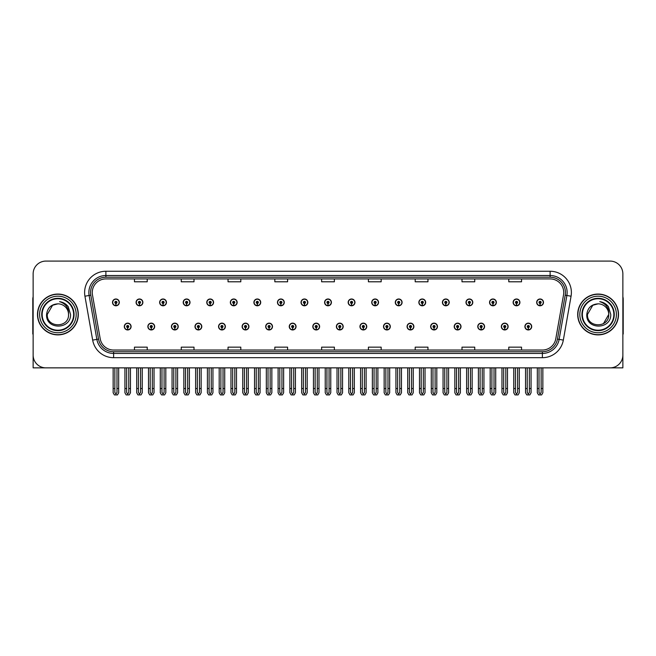 <?xml version="1.0" encoding="UTF-8"?>
<svg xmlns="http://www.w3.org/2000/svg" width="656" height="656" viewBox="0 0 656 656"><rect width="100%" height="100%" fill="white"/><g stroke="black" fill="none" stroke-linecap="round" stroke-linejoin="round"><path stroke-width="0.98" d="M598.1 367.86L622.864 367.86L622.864 273.855A12.759 12.759 0 0 0 610.096 261.088L45.904 261.088A12.759 12.759 0 0 0 33.136 273.855L33.136 367.86L57.9 367.86M336.38 326.557A3.403 3.403 0 0 0 339.783 329.96A3.403 3.403 0 0 0 343.186 326.557A3.403 3.403 0 0 0 339.783 323.154A3.403 3.403 0 0 0 336.38 326.557M359.947 326.557A3.403 3.403 0 0 0 363.35 329.96A3.403 3.403 0 0 0 366.753 326.557A3.403 3.403 0 0 0 363.35 323.154A3.403 3.403 0 0 0 359.947 326.557M383.506 326.557A3.403 3.403 0 0 0 386.909 329.96A3.403 3.403 0 0 0 390.312 326.557A3.403 3.403 0 0 0 386.909 323.154A3.403 3.403 0 0 0 383.506 326.557M454.206 326.557A3.403 3.403 0 0 0 457.609 329.96A3.403 3.403 0 0 0 461.012 326.557A3.403 3.403 0 0 0 457.609 323.154A3.403 3.403 0 0 0 454.206 326.557M501.332 326.557A3.403 3.403 0 0 0 504.735 329.96A3.403 3.403 0 0 0 508.138 326.557A3.403 3.403 0 0 0 504.735 323.154A3.403 3.403 0 0 0 501.332 326.557M477.773 326.557A3.403 3.403 0 0 0 481.176 329.96A3.403 3.403 0 0 0 484.579 326.557A3.403 3.403 0 0 0 481.176 323.154A3.403 3.403 0 0 0 477.773 326.557M407.073 326.557A3.403 3.403 0 0 0 410.476 329.96A3.403 3.403 0 0 0 413.879 326.557A3.403 3.403 0 0 0 410.476 323.154A3.403 3.403 0 0 0 407.073 326.557M312.814 326.557A3.403 3.403 0 0 0 316.217 329.96A3.403 3.403 0 0 0 319.62 326.557A3.403 3.403 0 0 0 316.217 323.154A3.403 3.403 0 0 0 312.814 326.557M289.247 326.557A3.403 3.403 0 0 0 292.65 329.96A3.403 3.403 0 0 0 296.053 326.557A3.403 3.403 0 0 0 292.65 323.154A3.403 3.403 0 0 0 289.247 326.557M265.688 326.557A3.403 3.403 0 0 0 269.091 329.96A3.403 3.403 0 0 0 272.494 326.557A3.403 3.403 0 0 0 269.091 323.154A3.403 3.403 0 0 0 265.688 326.557M242.121 326.557A3.403 3.403 0 0 0 245.524 329.96A3.403 3.403 0 0 0 248.927 326.557A3.403 3.403 0 0 0 245.524 323.154A3.403 3.403 0 0 0 242.121 326.557M218.555 326.557A3.403 3.403 0 0 0 221.958 329.96A3.403 3.403 0 0 0 225.361 326.557A3.403 3.403 0 0 0 221.958 323.154A3.403 3.403 0 0 0 218.555 326.557M194.988 326.557A3.403 3.403 0 0 0 198.391 329.96A3.403 3.403 0 0 0 201.794 326.557A3.403 3.403 0 0 0 198.391 323.154A3.403 3.403 0 0 0 194.988 326.557M171.421 326.557A3.403 3.403 0 0 0 174.824 329.96A3.403 3.403 0 0 0 178.227 326.557A3.403 3.403 0 0 0 174.824 323.154A3.403 3.403 0 0 0 171.421 326.557M147.862 326.557A3.403 3.403 0 0 0 151.265 329.96A3.403 3.403 0 0 0 154.668 326.557A3.403 3.403 0 0 0 151.265 323.154A3.403 3.403 0 0 0 147.862 326.557M124.296 326.557A3.403 3.403 0 0 0 127.699 329.96A3.403 3.403 0 0 0 131.102 326.557A3.403 3.403 0 0 0 127.699 323.154A3.403 3.403 0 0 0 124.296 326.557M430.639 326.557A3.403 3.403 0 0 0 434.042 329.96A3.403 3.403 0 0 0 437.445 326.557A3.403 3.403 0 0 0 434.042 323.154A3.403 3.403 0 0 0 430.639 326.557M324.597 302.391A3.403 3.403 0 0 0 328 305.794A3.403 3.403 0 0 0 331.403 302.391A3.403 3.403 0 0 0 328 298.988A3.403 3.403 0 0 0 324.597 302.391M348.164 302.391A3.403 3.403 0 0 0 351.567 305.794A3.403 3.403 0 0 0 354.97 302.391A3.403 3.403 0 0 0 351.567 298.988A3.403 3.403 0 0 0 348.164 302.391M371.731 302.391A3.403 3.403 0 0 0 375.134 305.794A3.403 3.403 0 0 0 378.537 302.391A3.403 3.403 0 0 0 375.134 298.988A3.403 3.403 0 0 0 371.731 302.391M442.423 302.391A3.403 3.403 0 0 0 445.826 305.794A3.403 3.403 0 0 0 449.229 302.391A3.403 3.403 0 0 0 445.826 298.988A3.403 3.403 0 0 0 442.423 302.391M465.99 302.391A3.403 3.403 0 0 0 469.393 305.794A3.403 3.403 0 0 0 472.796 302.391A3.403 3.403 0 0 0 469.393 298.988A3.403 3.403 0 0 0 465.99 302.391M489.548 302.391A3.403 3.403 0 0 0 492.951 305.794A3.403 3.403 0 0 0 496.354 302.391A3.403 3.403 0 0 0 492.951 298.988A3.403 3.403 0 0 0 489.548 302.391M395.289 302.391A3.403 3.403 0 0 0 398.692 305.794A3.403 3.403 0 0 0 402.095 302.391A3.403 3.403 0 0 0 398.692 298.988A3.403 3.403 0 0 0 395.289 302.391M513.115 302.391A3.403 3.403 0 0 0 516.518 305.794A3.403 3.403 0 0 0 519.921 302.391A3.403 3.403 0 0 0 516.518 298.988A3.403 3.403 0 0 0 513.115 302.391M301.03 302.391A3.403 3.403 0 0 0 304.433 305.794A3.403 3.403 0 0 0 307.836 302.391A3.403 3.403 0 0 0 304.433 298.988A3.403 3.403 0 0 0 301.03 302.391M277.463 302.391A3.403 3.403 0 0 0 280.866 305.794A3.403 3.403 0 0 0 284.269 302.391A3.403 3.403 0 0 0 280.866 298.988A3.403 3.403 0 0 0 277.463 302.391M253.905 302.391A3.403 3.403 0 0 0 257.308 305.794A3.403 3.403 0 0 0 260.711 302.391A3.403 3.403 0 0 0 257.308 298.988A3.403 3.403 0 0 0 253.905 302.391M230.338 302.391A3.403 3.403 0 0 0 233.741 305.794A3.403 3.403 0 0 0 237.144 302.391A3.403 3.403 0 0 0 233.741 298.988A3.403 3.403 0 0 0 230.338 302.391M206.771 302.391A3.403 3.403 0 0 0 210.174 305.794A3.403 3.403 0 0 0 213.577 302.391A3.403 3.403 0 0 0 210.174 298.988A3.403 3.403 0 0 0 206.771 302.391M183.204 302.391A3.403 3.403 0 0 0 186.607 305.794A3.403 3.403 0 0 0 190.01 302.391A3.403 3.403 0 0 0 186.607 298.988A3.403 3.403 0 0 0 183.204 302.391M159.646 302.391A3.403 3.403 0 0 0 163.049 305.794A3.403 3.403 0 0 0 166.452 302.391A3.403 3.403 0 0 0 163.049 298.988A3.403 3.403 0 0 0 159.646 302.391M136.079 302.391A3.403 3.403 0 0 0 139.482 305.794A3.403 3.403 0 0 0 142.885 302.391A3.403 3.403 0 0 0 139.482 298.988A3.403 3.403 0 0 0 136.079 302.391M112.512 302.391A3.403 3.403 0 0 0 115.915 305.794A3.403 3.403 0 0 0 119.318 302.391A3.403 3.403 0 0 0 115.915 298.988A3.403 3.403 0 0 0 112.512 302.391M418.856 302.391A3.403 3.403 0 0 0 422.259 305.794A3.403 3.403 0 0 0 425.662 302.391A3.403 3.403 0 0 0 422.259 298.988A3.403 3.403 0 0 0 418.856 302.391M524.898 326.557A3.403 3.403 0 0 0 528.301 329.96A3.403 3.403 0 0 0 531.704 326.557A3.403 3.403 0 0 0 528.301 323.154A3.403 3.403 0 0 0 524.898 326.557M536.682 302.391A3.403 3.403 0 0 0 540.085 305.794A3.403 3.403 0 0 0 543.488 302.391A3.403 3.403 0 0 0 540.085 298.988A3.403 3.403 0 0 0 536.682 302.391M37.482 314.47A20.418 20.418 0 0 0 57.9 334.888A20.418 20.418 0 0 0 78.31 314.47A20.418 20.418 0 0 0 57.9 294.06A20.418 20.418 0 0 0 37.482 314.47M577.69 314.47A20.418 20.418 0 0 0 598.1 334.888A20.418 20.418 0 0 0 618.518 314.47A20.418 20.418 0 0 0 598.1 294.06A20.418 20.418 0 0 0 577.69 314.47M92.266 292.527A13.612 13.612 0 0 1 105.878 278.915L550.122 278.915A13.612 13.612 0 0 1 563.529 294.888L555.788 338.783A13.612 13.612 0 0 1 542.381 350.033L113.619 350.033A13.612 13.612 0 0 1 100.212 338.783L92.471 294.888A13.612 13.612 0 0 1 92.266 292.527M90.561 292.527A15.309 15.309 0 0 0 90.799 295.184L98.539 339.078A15.309 15.309 0 0 0 113.619 351.739L542.381 351.739A15.309 15.309 0 0 0 557.461 339.078L565.201 295.184A15.309 15.309 0 0 0 550.122 277.209L105.878 277.209A15.309 15.309 0 0 0 90.561 292.527M84.936 296.217A21.271 21.271 0 0 1 105.878 271.256L550.122 271.256A21.271 21.271 0 0 1 571.064 296.217L563.332 340.111A21.271 21.271 0 0 1 542.381 357.692L113.619 357.692A21.271 21.271 0 0 1 92.668 340.111L84.936 296.217L89.118 295.479A17.015 17.015 0 0 1 105.878 275.512L550.122 275.512A17.015 17.015 0 0 1 566.882 295.479L559.142 339.373A17.015 17.015 0 0 1 542.381 353.436L113.619 353.436A17.015 17.015 0 0 1 96.858 339.373L89.118 295.479A17.015 17.015 0 0 1 88.863 292.527M610.096 261.088L45.904 261.088M33.136 273.855L33.136 355.093A12.759 12.759 0 0 0 45.904 367.86L610.096 367.86A12.759 12.759 0 0 0 622.864 355.093L622.864 273.855M321.62 278.915L321.62 281.793L334.38 281.793L334.38 278.915M274.831 278.915L274.831 281.793L287.59 281.793L287.59 278.915M228.042 278.915L228.042 281.793L240.801 281.793L240.801 278.915M181.253 278.915L181.253 281.793L194.012 281.793L194.012 278.915M134.464 278.915L134.464 281.793L147.223 281.793L147.223 278.915M368.41 278.915L368.41 281.793L381.169 281.793L381.169 278.915M415.199 278.915L415.199 281.793L427.958 281.793L427.958 278.915M461.988 278.915L461.988 281.793L474.747 281.793L474.747 278.915M508.777 278.915L508.777 281.793L521.536 281.793L521.536 278.915M334.38 350.033L334.38 347.155L321.62 347.155L321.62 350.033M287.59 350.033L287.59 347.155L274.831 347.155L274.831 350.033M240.801 350.033L240.801 347.155L228.042 347.155L228.042 350.033M194.012 350.033L194.012 347.155L181.253 347.155L181.253 350.033M147.223 350.033L147.223 347.155L134.464 347.155L134.464 350.033M381.169 350.033L381.169 347.155L368.41 347.155L368.41 350.033M427.958 350.033L427.958 347.155L415.199 347.155L415.199 350.033M474.747 350.033L474.747 347.155L461.988 347.155L461.988 350.033M521.536 350.033L521.536 347.155L508.777 347.155L508.777 350.033M529.367 367.86L529.367 392.477L528.301 393.994L527.235 392.477L527.235 388.532L525.538 388.532L525.538 392.78L526.768 394.912L529.843 394.912L531.065 392.78L531.065 367.86M528.252 327.615L528.162 329.738A3.19 3.19 0 0 1 525.112 326.557A3.19 3.19 0 0 1 528.301 323.367A3.19 3.19 0 0 1 531.491 326.557A3.19 3.19 0 0 1 528.441 329.738L528.351 327.615A1.066 1.066 0 0 0 529.367 326.557A1.066 1.066 0 0 0 528.301 325.491A1.066 1.066 0 0 0 527.235 326.557A1.066 1.066 0 0 0 528.252 327.615L528.285 326.975A0.426 0.426 0 0 1 527.875 326.557A0.426 0.426 0 0 1 528.301 326.13A0.426 0.426 0 0 1 528.728 326.557A0.426 0.426 0 0 1 528.318 326.975L528.351 327.615M525.538 367.86L525.538 388.532M527.235 367.86L527.235 388.532M529.367 388.532L531.065 388.532M541.151 367.86L541.151 392.477L540.085 393.994L539.019 392.477L539.019 388.532L537.321 388.532L537.321 392.78L538.551 394.912L541.618 394.912L542.848 392.78L542.848 367.86M540.036 303.457L539.945 305.581A3.19 3.19 0 0 1 536.895 302.391A3.19 3.19 0 0 1 540.085 299.202A3.19 3.19 0 0 1 543.275 302.391A3.19 3.19 0 0 1 540.224 305.581L540.134 303.457A1.066 1.066 0 0 0 541.151 302.391A1.066 1.066 0 0 0 540.085 301.334A1.066 1.066 0 0 0 539.019 302.391A1.066 1.066 0 0 0 540.036 303.457L540.068 302.818A0.426 0.426 0 0 1 539.658 302.391A0.426 0.426 0 0 1 540.085 301.965A0.426 0.426 0 0 1 540.511 302.391A0.426 0.426 0 0 1 540.101 302.818L540.134 303.457M537.321 367.86L537.321 388.532M539.019 367.86L539.019 388.532M541.151 388.532L542.848 388.532M505.801 367.86L505.801 392.477L504.735 393.994L503.677 392.477L503.677 388.532L501.971 388.532L501.971 392.78L503.201 394.912L506.276 394.912L507.498 392.78L507.498 367.86M504.694 327.615L504.595 329.738A3.19 3.19 0 0 1 501.545 326.557A3.19 3.19 0 0 1 504.735 323.367A3.19 3.19 0 0 1 507.924 326.557A3.19 3.19 0 0 1 504.874 329.738L504.784 327.615A1.066 1.066 0 0 0 505.801 326.557A1.066 1.066 0 0 0 504.735 325.491A1.066 1.066 0 0 0 503.677 326.557A1.066 1.066 0 0 0 504.694 327.615L504.718 326.975A0.426 0.426 0 0 1 504.308 326.557A0.426 0.426 0 0 1 504.735 326.13A0.426 0.426 0 0 1 505.161 326.557A0.426 0.426 0 0 1 504.759 326.975L504.784 327.615M501.971 367.86L501.971 388.532M503.677 367.86L503.677 388.532M505.801 388.532L507.498 388.532M482.234 367.86L482.234 392.477L481.176 393.994L480.11 392.477L480.11 388.532L478.404 388.532L478.404 392.78L479.634 394.912L482.709 394.912L483.939 392.78L483.939 367.86M481.127 327.615L481.037 329.738A3.19 3.19 0 0 1 477.978 326.557A3.19 3.19 0 0 1 481.176 323.367A3.19 3.19 0 0 1 484.366 326.557A3.19 3.19 0 0 1 481.315 329.738L481.217 327.615A1.066 1.066 0 0 0 482.234 326.557A1.066 1.066 0 0 0 481.176 325.491A1.066 1.066 0 0 0 480.11 326.557A1.066 1.066 0 0 0 481.127 327.615L481.151 326.975A0.426 0.426 0 0 1 480.75 326.557A0.426 0.426 0 0 1 481.176 326.13A0.426 0.426 0 0 1 481.594 326.557A0.426 0.426 0 0 1 481.192 326.975L481.217 327.615M478.404 367.86L478.404 388.532M480.11 367.86L480.11 388.532M482.234 388.532L483.939 388.532M458.667 367.86L458.667 392.477L457.609 393.994L456.543 392.477L456.543 388.532L454.846 388.532L454.846 392.78L456.068 394.912L459.143 394.912L460.373 392.78L460.373 367.86M457.56 327.615L457.47 329.738A3.19 3.19 0 0 1 454.419 326.557A3.19 3.19 0 0 1 457.609 323.367A3.19 3.19 0 0 1 460.799 326.557A3.19 3.19 0 0 1 457.749 329.738L457.65 327.615A1.066 1.066 0 0 0 458.667 326.557A1.066 1.066 0 0 0 457.609 325.491A1.066 1.066 0 0 0 456.543 326.557A1.066 1.066 0 0 0 457.56 327.615L457.593 326.975A0.426 0.426 0 0 1 457.183 326.557A0.426 0.426 0 0 1 457.609 326.13A0.426 0.426 0 0 1 458.036 326.557A0.426 0.426 0 0 1 457.626 326.975L457.65 327.615M454.846 367.86L454.846 388.532M456.543 367.86L456.543 388.532M458.667 388.532L460.373 388.532M517.584 367.86L517.584 392.477L516.518 393.994L515.46 392.477L515.46 388.532L513.755 388.532L513.755 392.78L514.985 394.912L518.06 394.912L519.281 392.78L519.281 367.86M516.477 303.457L516.379 305.581A3.19 3.19 0 0 1 513.328 302.391A3.19 3.19 0 0 1 516.518 299.202A3.19 3.19 0 0 1 519.708 302.391A3.19 3.19 0 0 1 516.657 305.581L516.567 303.457A1.066 1.066 0 0 0 517.584 302.391A1.066 1.066 0 0 0 516.518 301.334A1.066 1.066 0 0 0 515.46 302.391A1.066 1.066 0 0 0 516.477 303.457L516.502 302.818A0.426 0.426 0 0 1 516.092 302.391A0.426 0.426 0 0 1 516.518 301.965A0.426 0.426 0 0 1 516.944 302.391A0.426 0.426 0 0 1 516.534 302.818L516.567 303.457M513.755 367.86L513.755 388.532M515.46 367.86L515.46 388.532M517.584 388.532L519.281 388.532M494.017 367.86L494.017 392.477L492.951 393.994L491.893 392.477L491.893 388.532L490.188 388.532L490.188 392.78L491.418 394.912L494.493 394.912L495.723 392.78L495.723 367.86M492.91 303.457L492.812 305.581A3.19 3.19 0 0 1 489.761 302.391A3.19 3.19 0 0 1 492.951 299.202A3.19 3.19 0 0 1 496.141 302.391A3.19 3.19 0 0 1 493.091 305.581L493 303.457A1.066 1.066 0 0 0 494.017 302.391A1.066 1.066 0 0 0 492.951 301.334A1.066 1.066 0 0 0 491.893 302.391A1.066 1.066 0 0 0 492.91 303.457L492.935 302.818A0.426 0.426 0 0 1 492.533 302.391A0.426 0.426 0 0 1 492.951 301.965A0.426 0.426 0 0 1 493.378 302.391A0.426 0.426 0 0 1 492.976 302.818L493 303.457M490.188 367.86L490.188 388.532M491.893 367.86L491.893 388.532M494.017 388.532L495.723 388.532M470.45 367.86L470.45 392.477L469.393 393.994L468.327 392.477L468.327 388.532L466.621 388.532L466.621 392.78L467.851 394.912L470.926 394.912L472.156 392.78L472.156 367.86M469.343 303.457L469.253 305.581A3.19 3.19 0 0 1 466.203 302.391A3.19 3.19 0 0 1 469.393 299.202A3.19 3.19 0 0 1 472.582 302.391A3.19 3.19 0 0 1 469.532 305.581L469.434 303.457A1.066 1.066 0 0 0 470.45 302.391A1.066 1.066 0 0 0 469.393 301.334A1.066 1.066 0 0 0 468.327 302.391A1.066 1.066 0 0 0 469.343 303.457L469.368 302.818A0.426 0.426 0 0 1 468.966 302.391A0.426 0.426 0 0 1 469.393 301.965A0.426 0.426 0 0 1 469.819 302.391A0.426 0.426 0 0 1 469.409 302.818L469.434 303.457M466.621 367.86L466.621 388.532M468.327 367.86L468.327 388.532M470.45 388.532L472.156 388.532M446.892 367.86L446.892 392.477L445.826 393.994L444.76 392.477L444.76 388.532L443.062 388.532L443.062 392.78L444.284 394.912L447.359 394.912L448.589 392.78L448.589 367.86M445.777 303.457L445.686 305.581A3.19 3.19 0 0 1 442.636 302.391A3.19 3.19 0 0 1 445.826 299.202A3.19 3.19 0 0 1 449.016 302.391A3.19 3.19 0 0 1 445.965 305.581L445.875 303.457A1.066 1.066 0 0 0 446.892 302.391A1.066 1.066 0 0 0 445.826 301.334A1.066 1.066 0 0 0 444.76 302.391A1.066 1.066 0 0 0 445.777 303.457L445.809 302.818A0.426 0.426 0 0 1 445.399 302.391A0.426 0.426 0 0 1 445.826 301.965A0.426 0.426 0 0 1 446.252 302.391A0.426 0.426 0 0 1 445.842 302.818L445.875 303.457M443.062 367.86L443.062 388.532M444.76 367.86L444.76 388.532M446.892 388.532L448.589 388.532M33.136 341.694L33.136 337.446M33.136 334.019A8.503 8.503 0 0 0 32.8 334.043L32.8 299.161A8.503 8.503 0 0 1 33.136 296.783M622.864 337.446L622.864 341.694M622.864 296.783A8.503 8.503 0 0 1 623.2 299.161L623.2 334.043A8.503 8.503 0 0 0 622.864 334.019M73.636 314.47A15.736 15.736 0 0 1 57.9 330.214A15.736 15.736 0 0 1 42.156 314.47A15.736 15.736 0 0 1 57.9 298.734A15.736 15.736 0 0 1 73.636 314.47M46.584 314.47C45.592 330.083 71.078 329.804 70.553 314.47L68.224 306.68C66.002 303.835 63.107 302.154 59.548 301.645C65.83 303.654 68.823 307.935 68.527 314.47C69.183 328.189 46.609 328.189 47.265 314.47L52.578 305.261L57.9 303.843C51.209 304.277 47.437 307.82 46.584 314.47M37.695 314.47A20.205 20.205 0 0 1 57.9 294.265A20.205 20.205 0 0 1 78.097 314.47A20.205 20.205 0 0 1 57.9 334.675A20.205 20.205 0 0 1 37.695 314.47M68.527 314.47C69.183 328.189 46.609 328.189 47.265 314.47L52.578 305.261L57.9 303.843L52.578 305.261L47.265 314.47L52.578 305.261L57.9 303.843A10.635 10.635 0 0 1 68.527 314.47M613.844 314.47A15.736 15.736 0 0 1 598.1 330.214A15.736 15.736 0 0 1 582.364 314.47A15.736 15.736 0 0 1 598.1 298.734A15.736 15.736 0 0 1 613.844 314.47M586.792 314.47C585.8 330.083 611.285 329.804 610.761 314.47L608.432 306.68C606.21 303.835 603.315 302.154 599.748 301.645C606.037 303.654 609.03 307.935 608.735 314.47C609.391 328.189 586.817 328.189 587.473 314.47L592.786 305.261L598.1 303.843C591.417 304.277 587.645 307.82 586.792 314.47M577.903 314.47A20.205 20.205 0 0 1 598.1 294.265A20.205 20.205 0 0 1 618.305 314.47A20.205 20.205 0 0 1 598.1 334.675A20.205 20.205 0 0 1 577.903 314.47M587.473 314.47L592.786 305.261L598.1 303.843L592.786 305.261L587.473 314.47L592.786 305.261L598.1 303.843A10.635 10.635 0 0 1 608.735 314.47C609.391 328.189 586.817 328.189 587.473 314.47C586.817 328.189 609.391 328.189 608.735 314.47L603.422 323.687M435.108 367.86L435.108 392.477L434.042 393.994L432.976 392.477L432.976 388.532L431.279 388.532L431.279 392.78L432.509 394.912L435.576 394.912L436.806 392.78L436.806 367.86M433.993 327.615L433.903 329.738A3.19 3.19 0 0 1 430.853 326.557A3.19 3.19 0 0 1 434.042 323.367A3.19 3.19 0 0 1 437.232 326.557A3.19 3.19 0 0 1 434.182 329.738L434.092 327.615A1.066 1.066 0 0 0 435.108 326.557A1.066 1.066 0 0 0 434.042 325.491A1.066 1.066 0 0 0 432.976 326.557A1.066 1.066 0 0 0 433.993 327.615L434.026 326.975A0.426 0.426 0 0 1 433.616 326.557A0.426 0.426 0 0 1 434.042 326.13A0.426 0.426 0 0 1 434.469 326.557A0.426 0.426 0 0 1 434.059 326.975L434.092 327.615M431.279 367.86L431.279 388.532M432.976 367.86L432.976 388.532M435.108 388.532L436.806 388.532M411.542 367.86L411.542 392.477L410.476 393.994L409.418 392.477L409.418 388.532L407.712 388.532L407.712 392.78L408.942 394.912L412.017 394.912L413.239 392.78L413.239 367.86M410.435 327.615L410.336 329.738A3.19 3.19 0 0 1 407.286 326.557A3.19 3.19 0 0 1 410.476 323.367A3.19 3.19 0 0 1 413.665 326.557A3.19 3.19 0 0 1 410.615 329.738L410.525 327.615A1.066 1.066 0 0 0 411.542 326.557A1.066 1.066 0 0 0 410.476 325.491A1.066 1.066 0 0 0 409.418 326.557A1.066 1.066 0 0 0 410.435 327.615L410.459 326.975A0.426 0.426 0 0 1 410.049 326.557A0.426 0.426 0 0 1 410.476 326.13A0.426 0.426 0 0 1 410.902 326.557A0.426 0.426 0 0 1 410.492 326.975L410.525 327.615M407.712 367.86L407.712 388.532M409.418 367.86L409.418 388.532M411.542 388.532L413.239 388.532M387.975 367.86L387.975 392.477L386.909 393.994L385.851 392.477L385.851 388.532L384.145 388.532L384.145 392.78L385.375 394.912L388.45 394.912L389.68 392.78L389.68 367.86M386.868 327.615L386.769 329.738A3.19 3.19 0 0 1 383.719 326.557A3.19 3.19 0 0 1 386.909 323.367A3.19 3.19 0 0 1 390.099 326.557A3.19 3.19 0 0 1 387.048 329.738L386.958 327.615A1.066 1.066 0 0 0 387.975 326.557A1.066 1.066 0 0 0 386.909 325.491A1.066 1.066 0 0 0 385.851 326.557A1.066 1.066 0 0 0 386.868 327.615L386.892 326.975A0.426 0.426 0 0 1 386.491 326.557A0.426 0.426 0 0 1 386.909 326.13A0.426 0.426 0 0 1 387.335 326.557A0.426 0.426 0 0 1 386.933 326.975L386.958 327.615M384.145 367.86L384.145 388.532M385.851 367.86L385.851 388.532M387.975 388.532L389.68 388.532M423.325 367.86L423.325 392.477L422.259 393.994L421.193 392.477L421.193 388.532L419.496 388.532L419.496 392.78L420.726 394.912L423.801 394.912L425.022 392.78L425.022 367.86M422.21 303.457L422.12 305.581A3.19 3.19 0 0 1 419.069 302.391A3.19 3.19 0 0 1 422.259 299.202A3.19 3.19 0 0 1 425.449 302.391A3.19 3.19 0 0 1 422.398 305.581L422.308 303.457A1.066 1.066 0 0 0 423.325 302.391A1.066 1.066 0 0 0 422.259 301.334A1.066 1.066 0 0 0 421.193 302.391A1.066 1.066 0 0 0 422.21 303.457L422.243 302.818A0.426 0.426 0 0 1 421.833 302.391A0.426 0.426 0 0 1 422.259 301.965A0.426 0.426 0 0 1 422.685 302.391A0.426 0.426 0 0 1 422.275 302.818L422.308 303.457M419.496 367.86L419.496 388.532M421.193 367.86L421.193 388.532M423.325 388.532L425.022 388.532M399.758 367.86L399.758 392.477L398.692 393.994L397.634 392.477L397.634 388.532L395.929 388.532L395.929 392.78L397.159 394.912L400.234 394.912L401.464 392.78L401.464 367.86M398.651 303.457L398.553 305.581A3.19 3.19 0 0 1 395.502 302.391A3.19 3.19 0 0 1 398.692 299.202A3.19 3.19 0 0 1 401.882 302.391A3.19 3.19 0 0 1 398.832 305.581L398.741 303.457A1.066 1.066 0 0 0 399.758 302.391A1.066 1.066 0 0 0 398.692 301.334A1.066 1.066 0 0 0 397.634 302.391A1.066 1.066 0 0 0 398.651 303.457L398.676 302.818A0.426 0.426 0 0 1 398.266 302.391A0.426 0.426 0 0 1 398.692 301.965A0.426 0.426 0 0 1 399.119 302.391A0.426 0.426 0 0 1 398.717 302.818L398.741 303.457M395.929 367.86L395.929 388.532M397.634 367.86L397.634 388.532M399.758 388.532L401.464 388.532M376.191 367.86L376.191 392.477L375.134 393.994L374.068 392.477L374.068 388.532L372.362 388.532L372.362 392.78L373.592 394.912L376.667 394.912L377.897 392.78L377.897 367.86M375.084 303.457L374.994 305.581A3.19 3.19 0 0 1 371.944 302.391A3.19 3.19 0 0 1 375.134 299.202A3.19 3.19 0 0 1 378.323 302.391A3.19 3.19 0 0 1 375.273 305.581L375.175 303.457A1.066 1.066 0 0 0 376.191 302.391A1.066 1.066 0 0 0 375.134 301.334A1.066 1.066 0 0 0 374.068 302.391A1.066 1.066 0 0 0 375.084 303.457L375.109 302.818A0.426 0.426 0 0 1 374.707 302.391A0.426 0.426 0 0 1 375.134 301.965A0.426 0.426 0 0 1 375.552 302.391A0.426 0.426 0 0 1 375.15 302.818L375.175 303.457M372.362 367.86L372.362 388.532M374.068 367.86L374.068 388.532M376.191 388.532L377.897 388.532M364.408 367.86L364.408 392.477L363.35 393.994L362.284 392.477L362.284 388.532L360.579 388.532L360.579 392.78L361.809 394.912L364.884 394.912L366.114 392.78L366.114 367.86M363.301 327.615L363.211 329.738A3.19 3.19 0 0 1 360.16 326.557A3.19 3.19 0 0 1 363.35 323.367A3.19 3.19 0 0 1 366.54 326.557A3.19 3.19 0 0 1 363.49 329.738L363.391 327.615A1.066 1.066 0 0 0 364.408 326.557A1.066 1.066 0 0 0 363.35 325.491A1.066 1.066 0 0 0 362.284 326.557A1.066 1.066 0 0 0 363.301 327.615L363.326 326.975A0.426 0.426 0 0 1 362.924 326.557A0.426 0.426 0 0 1 363.35 326.13A0.426 0.426 0 0 1 363.777 326.557A0.426 0.426 0 0 1 363.367 326.975L363.391 327.615M360.579 367.86L360.579 388.532M362.284 367.86L362.284 388.532M364.408 388.532L366.114 388.532M340.849 367.86L340.849 392.477L339.783 393.994L338.717 392.477L338.717 388.532L337.02 388.532L337.02 392.78L338.242 394.912L341.317 394.912L342.547 392.78L342.547 367.86M339.734 327.615L339.644 329.738A3.19 3.19 0 0 1 336.594 326.557A3.19 3.19 0 0 1 339.783 323.367A3.19 3.19 0 0 1 342.973 326.557A3.19 3.19 0 0 1 339.923 329.738L339.833 327.615A1.066 1.066 0 0 0 340.849 326.557A1.066 1.066 0 0 0 339.783 325.491A1.066 1.066 0 0 0 338.717 326.557A1.066 1.066 0 0 0 339.734 327.615L339.767 326.975A0.426 0.426 0 0 1 339.357 326.557A0.426 0.426 0 0 1 339.783 326.13A0.426 0.426 0 0 1 340.21 326.557A0.426 0.426 0 0 1 339.8 326.975L339.833 327.615M337.02 367.86L337.02 388.532M338.717 367.86L338.717 388.532M340.849 388.532L342.547 388.532M317.283 367.86L317.283 392.477L316.217 393.994L315.151 392.477L315.151 388.532L313.453 388.532L313.453 392.78L314.683 394.912L317.758 394.912L318.98 392.78L318.98 367.86M316.167 327.615L316.077 329.738A3.19 3.19 0 0 1 313.027 326.557A3.19 3.19 0 0 1 316.217 323.367A3.19 3.19 0 0 1 319.406 326.557A3.19 3.19 0 0 1 316.356 329.738L316.266 327.615A1.066 1.066 0 0 0 317.283 326.557A1.066 1.066 0 0 0 316.217 325.491A1.066 1.066 0 0 0 315.151 326.557A1.066 1.066 0 0 0 316.167 327.615L316.2 326.975A0.426 0.426 0 0 1 315.79 326.557A0.426 0.426 0 0 1 316.217 326.13A0.426 0.426 0 0 1 316.643 326.557A0.426 0.426 0 0 1 316.233 326.975L316.266 327.615M313.453 367.86L313.453 388.532M315.151 367.86L315.151 388.532M317.283 388.532L318.98 388.532M293.716 367.86L293.716 392.477L292.65 393.994L291.592 392.477L291.592 388.532L289.886 388.532L289.886 392.78L291.116 394.912L294.191 394.912L295.421 392.78L295.421 367.86M292.609 327.615L292.51 329.738A3.19 3.19 0 0 1 289.46 326.557A3.19 3.19 0 0 1 292.65 323.367A3.19 3.19 0 0 1 295.84 326.557A3.19 3.19 0 0 1 292.789 329.738L292.699 327.615A1.066 1.066 0 0 0 293.716 326.557A1.066 1.066 0 0 0 292.65 325.491A1.066 1.066 0 0 0 291.592 326.557A1.066 1.066 0 0 0 292.609 327.615L292.633 326.975A0.426 0.426 0 0 1 292.223 326.557A0.426 0.426 0 0 1 292.65 326.13A0.426 0.426 0 0 1 293.076 326.557A0.426 0.426 0 0 1 292.674 326.975L292.699 327.615M289.886 367.86L289.886 388.532M291.592 367.86L291.592 388.532M293.716 388.532L295.421 388.532M270.149 367.86L270.149 392.477L269.091 393.994L268.025 392.477L268.025 388.532L266.32 388.532L266.32 392.78L267.55 394.912L270.625 394.912L271.855 392.78L271.855 367.86M269.042 327.615L268.952 329.738A3.19 3.19 0 0 1 265.901 326.557A3.19 3.19 0 0 1 269.091 323.367A3.19 3.19 0 0 1 272.281 326.557A3.19 3.19 0 0 1 269.231 329.738L269.132 327.615A1.066 1.066 0 0 0 270.149 326.557A1.066 1.066 0 0 0 269.091 325.491A1.066 1.066 0 0 0 268.025 326.557A1.066 1.066 0 0 0 269.042 327.615L269.067 326.975A0.426 0.426 0 0 1 268.665 326.557A0.426 0.426 0 0 1 269.091 326.13A0.426 0.426 0 0 1 269.509 326.557A0.426 0.426 0 0 1 269.108 326.975L269.132 327.615M266.32 367.86L266.32 388.532M268.025 367.86L268.025 388.532M270.149 388.532L271.855 388.532M352.625 367.86L352.625 392.477L351.567 393.994L350.501 392.477L350.501 388.532L348.803 388.532L348.803 392.78L350.025 394.912L353.1 394.912L354.33 392.78L354.33 367.86M351.518 303.457L351.427 305.581A3.19 3.19 0 0 1 348.377 302.391A3.19 3.19 0 0 1 351.567 299.202A3.19 3.19 0 0 1 354.757 302.391A3.19 3.19 0 0 1 351.706 305.581L351.608 303.457A1.066 1.066 0 0 0 352.625 302.391A1.066 1.066 0 0 0 351.567 301.334A1.066 1.066 0 0 0 350.501 302.391A1.066 1.066 0 0 0 351.518 303.457L351.55 302.818A0.426 0.426 0 0 1 351.14 302.391A0.426 0.426 0 0 1 351.567 301.965A0.426 0.426 0 0 1 351.993 302.391A0.426 0.426 0 0 1 351.583 302.818L351.608 303.457M348.803 367.86L348.803 388.532M350.501 367.86L350.501 388.532M352.625 388.532L354.33 388.532M329.066 367.86L329.066 392.477L328 393.994L326.934 392.477L326.934 388.532L325.237 388.532L325.237 392.78L326.467 394.912L329.533 394.912L330.763 392.78L330.763 367.86M327.951 303.457L327.861 305.581A3.19 3.19 0 0 1 324.81 302.391A3.19 3.19 0 0 1 328 299.202A3.19 3.19 0 0 1 331.19 302.391A3.19 3.19 0 0 1 328.139 305.581L328.049 303.457A1.066 1.066 0 0 0 329.066 302.391A1.066 1.066 0 0 0 328 301.334A1.066 1.066 0 0 0 326.934 302.391A1.066 1.066 0 0 0 327.951 303.457L327.984 302.818A0.426 0.426 0 0 1 327.574 302.391A0.426 0.426 0 0 1 328 301.965A0.426 0.426 0 0 1 328.426 302.391A0.426 0.426 0 0 1 328.016 302.818L328.049 303.457M325.237 367.86L325.237 388.532M326.934 367.86L326.934 388.532M329.066 388.532L330.763 388.532M305.499 367.86L305.499 392.477L304.433 393.994L303.375 392.477L303.375 388.532L301.67 388.532L301.67 392.78L302.9 394.912L305.975 394.912L307.197 392.78L307.197 367.86M304.392 303.457L304.294 305.581A3.19 3.19 0 0 1 301.243 302.391A3.19 3.19 0 0 1 304.433 299.202A3.19 3.19 0 0 1 307.623 302.391A3.19 3.19 0 0 1 304.573 305.581L304.482 303.457A1.066 1.066 0 0 0 305.499 302.391A1.066 1.066 0 0 0 304.433 301.334A1.066 1.066 0 0 0 303.375 302.391A1.066 1.066 0 0 0 304.392 303.457L304.417 302.818A0.426 0.426 0 0 1 304.007 302.391A0.426 0.426 0 0 1 304.433 301.965A0.426 0.426 0 0 1 304.86 302.391A0.426 0.426 0 0 1 304.45 302.818L304.482 303.457M301.67 367.86L301.67 388.532M303.375 367.86L303.375 388.532M305.499 388.532L307.197 388.532M281.932 367.86L281.932 392.477L280.866 393.994L279.809 392.477L279.809 388.532L278.103 388.532L278.103 392.78L279.333 394.912L282.408 394.912L283.638 392.78L283.638 367.86M280.825 303.457L280.727 305.581A3.19 3.19 0 0 1 277.677 302.391A3.19 3.19 0 0 1 280.866 299.202A3.19 3.19 0 0 1 284.056 302.391A3.19 3.19 0 0 1 281.006 305.581L280.916 303.457A1.066 1.066 0 0 0 281.932 302.391A1.066 1.066 0 0 0 280.866 301.334A1.066 1.066 0 0 0 279.809 302.391A1.066 1.066 0 0 0 280.825 303.457L280.85 302.818A0.426 0.426 0 0 1 280.448 302.391A0.426 0.426 0 0 1 280.866 301.965A0.426 0.426 0 0 1 281.293 302.391A0.426 0.426 0 0 1 280.891 302.818L280.916 303.457M278.103 367.86L278.103 388.532M279.809 367.86L279.809 388.532M281.932 388.532L283.638 388.532M258.366 367.86L258.366 392.477L257.308 393.994L256.242 392.477L256.242 388.532L254.536 388.532L254.536 392.78L255.766 394.912L258.841 394.912L260.071 392.78L260.071 367.86M257.259 303.457L257.168 305.581A3.19 3.19 0 0 1 254.118 302.391A3.19 3.19 0 0 1 257.308 299.202A3.19 3.19 0 0 1 260.498 302.391A3.19 3.19 0 0 1 257.447 305.581L257.349 303.457A1.066 1.066 0 0 0 258.366 302.391A1.066 1.066 0 0 0 257.308 301.334A1.066 1.066 0 0 0 256.242 302.391A1.066 1.066 0 0 0 257.259 303.457L257.283 302.818A0.426 0.426 0 0 1 256.881 302.391A0.426 0.426 0 0 1 257.308 301.965A0.426 0.426 0 0 1 257.734 302.391A0.426 0.426 0 0 1 257.324 302.818L257.349 303.457M254.536 367.86L254.536 388.532M256.242 367.86L256.242 388.532M258.366 388.532L260.071 388.532M246.582 367.86L246.582 392.477L245.524 393.994L244.458 392.477L244.458 388.532L242.761 388.532L242.761 392.78L243.983 394.912L247.058 394.912L248.288 392.78L248.288 367.86M245.475 327.615L245.385 329.738A3.19 3.19 0 0 1 242.335 326.557A3.19 3.19 0 0 1 245.524 323.367A3.19 3.19 0 0 1 248.714 326.557A3.19 3.19 0 0 1 245.664 329.738L245.565 327.615A1.066 1.066 0 0 0 246.582 326.557A1.066 1.066 0 0 0 245.524 325.491A1.066 1.066 0 0 0 244.458 326.557A1.066 1.066 0 0 0 245.475 327.615L245.508 326.975A0.426 0.426 0 0 1 245.098 326.557A0.426 0.426 0 0 1 245.524 326.13A0.426 0.426 0 0 1 245.951 326.557A0.426 0.426 0 0 1 245.541 326.975L245.565 327.615M242.761 367.86L242.761 388.532M244.458 367.86L244.458 388.532M246.582 388.532L248.288 388.532M223.024 367.86L223.024 392.477L221.958 393.994L220.892 392.477L220.892 388.532L219.194 388.532L219.194 392.78L220.424 394.912L223.491 394.912L224.721 392.78L224.721 367.86M221.908 327.615L221.818 329.738A3.19 3.19 0 0 1 218.768 326.557A3.19 3.19 0 0 1 221.958 323.367A3.19 3.19 0 0 1 225.147 326.557A3.19 3.19 0 0 1 222.097 329.738L222.007 327.615A1.066 1.066 0 0 0 223.024 326.557A1.066 1.066 0 0 0 221.958 325.491A1.066 1.066 0 0 0 220.892 326.557A1.066 1.066 0 0 0 221.908 327.615L221.941 326.975A0.426 0.426 0 0 1 221.531 326.557A0.426 0.426 0 0 1 221.958 326.13A0.426 0.426 0 0 1 222.384 326.557A0.426 0.426 0 0 1 221.974 326.975L222.007 327.615M219.194 367.86L219.194 388.532M220.892 367.86L220.892 388.532M223.024 388.532L224.721 388.532M199.457 367.86L199.457 392.477L198.391 393.994L197.333 392.477L197.333 388.532L195.627 388.532L195.627 392.78L196.857 394.912L199.932 394.912L201.154 392.78L201.154 367.86M198.35 327.615L198.251 329.738A3.19 3.19 0 0 1 195.201 326.557A3.19 3.19 0 0 1 198.391 323.367A3.19 3.19 0 0 1 201.581 326.557A3.19 3.19 0 0 1 198.53 329.738L198.44 327.615A1.066 1.066 0 0 0 199.457 326.557A1.066 1.066 0 0 0 198.391 325.491A1.066 1.066 0 0 0 197.333 326.557A1.066 1.066 0 0 0 198.35 327.615L198.374 326.975A0.426 0.426 0 0 1 197.964 326.557A0.426 0.426 0 0 1 198.391 326.13A0.426 0.426 0 0 1 198.817 326.557A0.426 0.426 0 0 1 198.407 326.975L198.44 327.615M195.627 367.86L195.627 388.532M197.333 367.86L197.333 388.532M199.457 388.532L201.154 388.532M175.89 367.86L175.89 392.477L174.824 393.994L173.766 392.477L173.766 388.532L172.061 388.532L172.061 392.78L173.291 394.912L176.366 394.912L177.596 392.78L177.596 367.86M174.783 327.615L174.685 329.738A3.19 3.19 0 0 1 171.634 326.557A3.19 3.19 0 0 1 174.824 323.367A3.19 3.19 0 0 1 178.022 326.557A3.19 3.19 0 0 1 174.963 329.738L174.873 327.615A1.066 1.066 0 0 0 175.89 326.557A1.066 1.066 0 0 0 174.824 325.491A1.066 1.066 0 0 0 173.766 326.557A1.066 1.066 0 0 0 174.783 327.615L174.808 326.975A0.426 0.426 0 0 1 174.406 326.557A0.426 0.426 0 0 1 174.824 326.13A0.426 0.426 0 0 1 175.25 326.557A0.426 0.426 0 0 1 174.849 326.975L174.873 327.615M172.061 367.86L172.061 388.532M173.766 367.86L173.766 388.532M175.89 388.532L177.596 388.532M152.323 367.86L152.323 392.477L151.265 393.994L150.199 392.477L150.199 388.532L148.502 388.532L148.502 392.78L149.724 394.912L152.799 394.912L154.029 392.78L154.029 367.86M151.216 327.615L151.126 329.738A3.19 3.19 0 0 1 148.076 326.557A3.19 3.19 0 0 1 151.265 323.367A3.19 3.19 0 0 1 154.455 326.557A3.19 3.19 0 0 1 151.405 329.738L151.306 327.615A1.066 1.066 0 0 0 152.323 326.557A1.066 1.066 0 0 0 151.265 325.491A1.066 1.066 0 0 0 150.199 326.557A1.066 1.066 0 0 0 151.216 327.615L151.241 326.975A0.426 0.426 0 0 1 150.839 326.557A0.426 0.426 0 0 1 151.265 326.13A0.426 0.426 0 0 1 151.692 326.557A0.426 0.426 0 0 1 151.282 326.975L151.306 327.615M148.502 367.86L148.502 388.532M150.199 367.86L150.199 388.532M152.323 388.532L154.029 388.532M128.765 367.86L128.765 392.477L127.699 393.994L126.633 392.477L126.633 388.532L124.935 388.532L124.935 392.78L126.157 394.912L129.232 394.912L130.462 392.78L130.462 367.86M127.649 327.615L127.559 329.738A3.19 3.19 0 0 1 124.509 326.557A3.19 3.19 0 0 1 127.699 323.367A3.19 3.19 0 0 1 130.888 326.557A3.19 3.19 0 0 1 127.838 329.738L127.748 327.615A1.066 1.066 0 0 0 128.765 326.557A1.066 1.066 0 0 0 127.699 325.491A1.066 1.066 0 0 0 126.633 326.557A1.066 1.066 0 0 0 127.649 327.615L127.682 326.975A0.426 0.426 0 0 1 127.272 326.557A0.426 0.426 0 0 1 127.699 326.13A0.426 0.426 0 0 1 128.125 326.557A0.426 0.426 0 0 1 127.715 326.975L127.748 327.615M124.935 367.86L124.935 388.532M126.633 367.86L126.633 388.532M128.765 388.532L130.462 388.532M234.807 367.86L234.807 392.477L233.741 393.994L232.675 392.477L232.675 388.532L230.978 388.532L230.978 392.78L232.199 394.912L235.274 394.912L236.504 392.78L236.504 367.86M233.692 303.457L233.602 305.581A3.19 3.19 0 0 1 230.551 302.391A3.19 3.19 0 0 1 233.741 299.202A3.19 3.19 0 0 1 236.931 302.391A3.19 3.19 0 0 1 233.88 305.581L233.79 303.457A1.066 1.066 0 0 0 234.807 302.391A1.066 1.066 0 0 0 233.741 301.334A1.066 1.066 0 0 0 232.675 302.391A1.066 1.066 0 0 0 233.692 303.457L233.725 302.818A0.426 0.426 0 0 1 233.315 302.391A0.426 0.426 0 0 1 233.741 301.965A0.426 0.426 0 0 1 234.167 302.391A0.426 0.426 0 0 1 233.757 302.818L233.79 303.457M230.978 367.86L230.978 388.532M232.675 367.86L232.675 388.532M234.807 388.532L236.504 388.532M211.24 367.86L211.24 392.477L210.174 393.994L209.108 392.477L209.108 388.532L207.411 388.532L207.411 392.78L208.641 394.912L211.716 394.912L212.938 392.78L212.938 367.86M210.125 303.457L210.035 305.581A3.19 3.19 0 0 1 206.984 302.391A3.19 3.19 0 0 1 210.174 299.202A3.19 3.19 0 0 1 213.364 302.391A3.19 3.19 0 0 1 210.314 305.581L210.223 303.457A1.066 1.066 0 0 0 211.24 302.391A1.066 1.066 0 0 0 210.174 301.334A1.066 1.066 0 0 0 209.108 302.391A1.066 1.066 0 0 0 210.125 303.457L210.158 302.818A0.426 0.426 0 0 1 209.748 302.391A0.426 0.426 0 0 1 210.174 301.965A0.426 0.426 0 0 1 210.601 302.391A0.426 0.426 0 0 1 210.191 302.818L210.223 303.457M207.411 367.86L207.411 388.532M209.108 367.86L209.108 388.532M211.24 388.532L212.938 388.532M187.673 367.86L187.673 392.477L186.607 393.994L185.55 392.477L185.55 388.532L183.844 388.532L183.844 392.78L185.074 394.912L188.149 394.912L189.379 392.78L189.379 367.86M186.566 303.457L186.468 305.581A3.19 3.19 0 0 1 183.418 302.391A3.19 3.19 0 0 1 186.607 299.202A3.19 3.19 0 0 1 189.797 302.391A3.19 3.19 0 0 1 186.747 305.581L186.657 303.457A1.066 1.066 0 0 0 187.673 302.391A1.066 1.066 0 0 0 186.607 301.334A1.066 1.066 0 0 0 185.55 302.391A1.066 1.066 0 0 0 186.566 303.457L186.591 302.818A0.426 0.426 0 0 1 186.181 302.391A0.426 0.426 0 0 1 186.607 301.965A0.426 0.426 0 0 1 187.034 302.391A0.426 0.426 0 0 1 186.632 302.818L186.657 303.457M183.844 367.86L183.844 388.532M185.55 367.86L185.55 388.532M187.673 388.532L189.379 388.532M164.107 367.86L164.107 392.477L163.049 393.994L161.983 392.477L161.983 388.532L160.277 388.532L160.277 392.78L161.507 394.912L164.582 394.912L165.812 392.78L165.812 367.86M163 303.457L162.909 305.581A3.19 3.19 0 0 1 159.859 302.391A3.19 3.19 0 0 1 163.049 299.202A3.19 3.19 0 0 1 166.239 302.391A3.19 3.19 0 0 1 163.188 305.581L163.09 303.457A1.066 1.066 0 0 0 164.107 302.391A1.066 1.066 0 0 0 163.049 301.334A1.066 1.066 0 0 0 161.983 302.391A1.066 1.066 0 0 0 163 303.457L163.024 302.818A0.426 0.426 0 0 1 162.622 302.391A0.426 0.426 0 0 1 163.049 301.965A0.426 0.426 0 0 1 163.467 302.391A0.426 0.426 0 0 1 163.065 302.818L163.09 303.457M160.277 367.86L160.277 388.532M161.983 367.86L161.983 388.532M164.107 388.532L165.812 388.532M140.54 367.86L140.54 392.477L139.482 393.994L138.416 392.477L138.416 388.532L136.719 388.532L136.719 392.78L137.94 394.912L141.015 394.912L142.245 392.78L142.245 367.86M139.433 303.457L139.343 305.581A3.19 3.19 0 0 1 136.292 302.391A3.19 3.19 0 0 1 139.482 299.202A3.19 3.19 0 0 1 142.672 302.391A3.19 3.19 0 0 1 139.621 305.581L139.523 303.457A1.066 1.066 0 0 0 140.54 302.391A1.066 1.066 0 0 0 139.482 301.334A1.066 1.066 0 0 0 138.416 302.391A1.066 1.066 0 0 0 139.433 303.457L139.466 302.818A0.426 0.426 0 0 1 139.056 302.391A0.426 0.426 0 0 1 139.482 301.965A0.426 0.426 0 0 1 139.908 302.391A0.426 0.426 0 0 1 139.498 302.818L139.523 303.457M136.719 367.86L136.719 388.532M138.416 367.86L138.416 388.532M140.54 388.532L142.245 388.532M116.981 367.86L116.981 392.477L115.915 393.994L114.849 392.477L114.849 388.532L113.152 388.532L113.152 392.78L114.382 394.912L117.449 394.912L118.679 392.78L118.679 367.86M115.866 303.457L115.776 305.581A3.19 3.19 0 0 1 112.725 302.391A3.19 3.19 0 0 1 115.915 299.202A3.19 3.19 0 0 1 119.105 302.391A3.19 3.19 0 0 1 116.055 305.581L115.964 303.457A1.066 1.066 0 0 0 116.981 302.391A1.066 1.066 0 0 0 115.915 301.334A1.066 1.066 0 0 0 114.849 302.391A1.066 1.066 0 0 0 115.866 303.457L115.899 302.818A0.426 0.426 0 0 1 115.489 302.391A0.426 0.426 0 0 1 115.915 301.965A0.426 0.426 0 0 1 116.342 302.391A0.426 0.426 0 0 1 115.932 302.818L115.964 303.457M113.152 367.86L113.152 388.532M114.849 367.86L114.849 388.532M116.981 388.532L118.679 388.532M550.122 271.256L550.122 277.209M89.118 295.479L90.799 295.184M113.619 357.692L113.619 351.739M542.381 351.739L542.381 357.692M557.461 339.078L563.332 340.111M92.668 340.111L98.539 339.078M565.201 295.184L571.064 296.217M105.878 271.256L105.878 277.209M528.162 329.738A3.19 3.19 0 0 1 525.112 326.557M539.945 305.581A3.19 3.19 0 0 1 536.895 302.391M504.595 329.738A3.19 3.19 0 0 1 501.545 326.557M481.037 329.738A3.19 3.19 0 0 1 477.978 326.557M457.47 329.738A3.19 3.19 0 0 1 454.419 326.557M516.379 305.581A3.19 3.19 0 0 1 513.328 302.391M492.812 305.581A3.19 3.19 0 0 1 489.761 302.391M469.253 305.581A3.19 3.19 0 0 1 466.203 302.391M445.686 305.581A3.19 3.19 0 0 1 442.636 302.391M74.071 314.47A16.179 16.179 0 0 1 57.9 330.649A16.179 16.179 0 0 1 41.722 314.47A16.179 16.179 0 0 1 57.9 298.3A16.179 16.179 0 0 1 74.071 314.47M39.606 314.47A18.294 18.294 0 0 1 57.9 296.184A18.294 18.294 0 0 1 76.186 314.47A18.294 18.294 0 0 1 57.9 332.764A18.294 18.294 0 0 1 39.606 314.47M614.278 314.47A16.179 16.179 0 0 1 598.1 330.649A16.179 16.179 0 0 1 581.929 314.47A16.179 16.179 0 0 1 598.1 298.3A16.179 16.179 0 0 1 614.278 314.47M579.814 314.47A18.294 18.294 0 0 1 598.1 296.184A18.294 18.294 0 0 1 616.394 314.47A18.294 18.294 0 0 1 598.1 332.764A18.294 18.294 0 0 1 579.814 314.47M433.903 329.738A3.19 3.19 0 0 1 430.853 326.557M410.336 329.738A3.19 3.19 0 0 1 407.286 326.557M386.769 329.738A3.19 3.19 0 0 1 383.719 326.557M422.12 305.581A3.19 3.19 0 0 1 419.069 302.391M398.553 305.581A3.19 3.19 0 0 1 395.502 302.391M374.994 305.581A3.19 3.19 0 0 1 371.944 302.391M363.211 329.738A3.19 3.19 0 0 1 360.16 326.557M339.644 329.738A3.19 3.19 0 0 1 336.594 326.557M316.077 329.738A3.19 3.19 0 0 1 313.027 326.557M292.51 329.738A3.19 3.19 0 0 1 289.46 326.557M268.952 329.738A3.19 3.19 0 0 1 265.901 326.557M351.427 305.581A3.19 3.19 0 0 1 348.377 302.391M327.861 305.581A3.19 3.19 0 0 1 324.81 302.391M304.294 305.581A3.19 3.19 0 0 1 301.243 302.391M280.727 305.581A3.19 3.19 0 0 1 277.677 302.391M257.168 305.581A3.19 3.19 0 0 1 254.118 302.391M245.385 329.738A3.19 3.19 0 0 1 242.335 326.557M221.818 329.738A3.19 3.19 0 0 1 218.768 326.557M198.251 329.738A3.19 3.19 0 0 1 195.201 326.557M174.685 329.738A3.19 3.19 0 0 1 171.634 326.557M151.126 329.738A3.19 3.19 0 0 1 148.076 326.557M127.559 329.738A3.19 3.19 0 0 1 124.509 326.557M233.602 305.581A3.19 3.19 0 0 1 230.551 302.391M210.035 305.581A3.19 3.19 0 0 1 206.984 302.391M186.468 305.581A3.19 3.19 0 0 1 183.418 302.391M162.909 305.581A3.19 3.19 0 0 1 159.859 302.391M139.343 305.581A3.19 3.19 0 0 1 136.292 302.391M115.776 305.581A3.19 3.19 0 0 1 112.725 302.391"/></g></svg>
